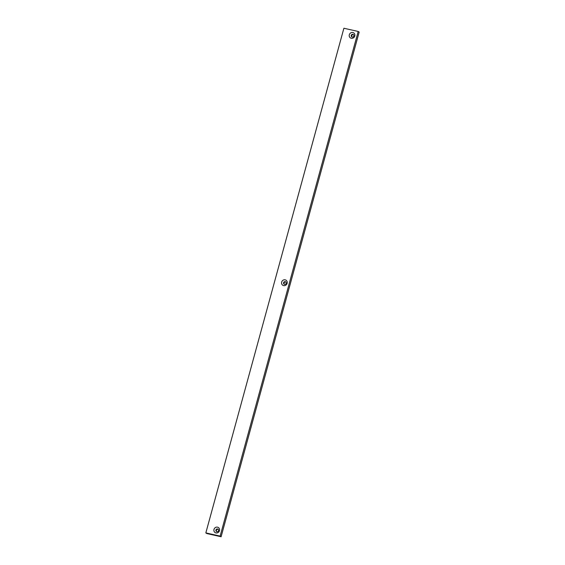 <?xml version="1.0" encoding="UTF-8"?>
<svg xmlns="http://www.w3.org/2000/svg" width="565" height="565" viewBox="0 0 565 565"><rect width="100%" height="100%" fill="white"/><g stroke="black" fill="none" stroke-linecap="round" stroke-linejoin="round"><path stroke-width="0.85" d="M284.365 284.372A1.434 1.335 123 0 1 285.89 282.02M216.706 531.7A1.434 1.335 123 0 1 218.231 529.349M352.023 37.036A1.434 1.335 123 0 1 353.549 34.691M205.837 532.901L206.811 533.537L221.106 536.75L359.163 32.099L358.189 31.463L343.894 28.25L205.837 532.901L220.131 536.114L358.189 31.463M352.92 34.331A1.434 1.335 123 0 1 353.662 36.428A1.434 1.335 123 0 1 351.317 35.185A1.434 1.335 123 0 1 352.92 34.331M352.843 32.516A3.002 2.783 123 0 1 354.036 37.354A3.002 2.783 123 0 1 349.29 36.287A3.002 2.783 123 0 1 352.843 32.516M285.177 279.845A3.002 2.783 123 0 1 286.37 284.689A3.002 2.783 123 0 1 281.624 283.623A3.002 2.783 123 0 1 285.177 279.845M217.518 527.173A3.002 2.783 123 0 1 218.712 532.018A3.002 2.783 123 0 1 213.965 530.952A3.002 2.783 123 0 1 217.518 527.173M220.131 536.114L221.106 536.75M217.596 528.988A1.434 1.335 123 0 1 218.337 531.093A1.434 1.335 123 0 1 215.992 529.85A1.434 1.335 123 0 1 217.596 528.988M285.261 281.66A1.434 1.335 123 0 1 285.996 283.757A1.434 1.335 123 0 1 283.651 282.521A1.434 1.335 123 0 1 285.261 281.66"/></g></svg>

